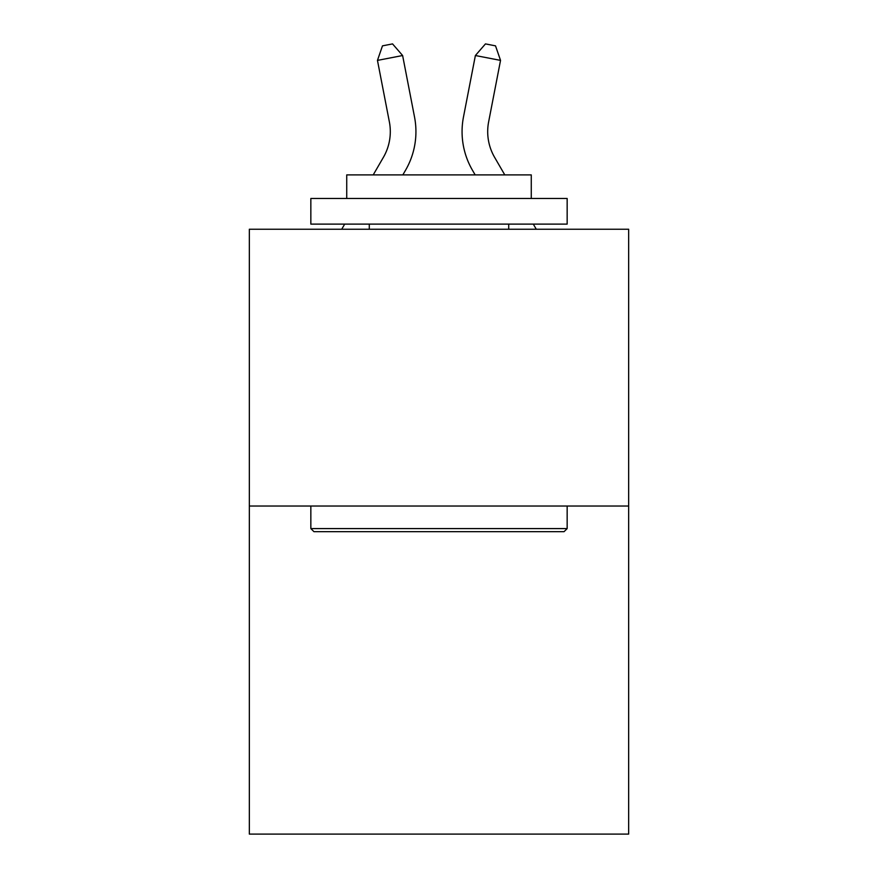 <?xml version="1.0" encoding="UTF-8"?>
<svg xmlns="http://www.w3.org/2000/svg" width="878" height="878" viewBox="0 0 878 878"><rect width="100%" height="100%" fill="white"/><g stroke="black" fill="none" stroke-linecap="round" stroke-linejoin="round"><path stroke-width="1.32" d="M628.659 506.035L628.659 229.235L249.341 229.235L249.341 834.1L628.659 834.1L628.659 506.035L249.341 506.035M414.526 117.015L402.618 55.523L414.526 117.015A76.891 76.891 0 0 1 405.57 170.189L402.837 174.898M504.784 174.898L494.61 157.338A51.264 51.264 0 0 1 488.629 121.888L500.537 60.395L475.382 55.523L463.474 117.015A76.891 76.891 0 0 0 472.43 170.189L475.163 174.898M373.216 174.898L383.39 157.338A51.264 51.264 0 0 0 389.371 121.888L377.463 60.395L382.479 45.854L392.543 43.9L402.618 55.523L377.463 60.395M383.39 157.338A51.264 51.264 0 0 0 389.371 121.888A51.264 51.264 0 0 1 383.39 157.338A51.264 51.264 0 0 0 389.371 121.888A51.264 51.264 0 0 1 383.39 157.338A51.264 51.264 0 0 0 389.371 121.888A51.264 51.264 0 0 1 383.39 157.338A51.264 51.264 0 0 0 389.371 121.888A51.264 51.264 0 0 1 383.39 157.338A51.264 51.264 0 0 0 389.371 121.888A51.264 51.264 0 0 1 383.39 157.338A51.264 51.264 0 0 0 389.371 121.888A51.264 51.264 0 0 1 383.39 157.338A51.264 51.264 0 0 0 389.371 121.888A51.264 51.264 0 0 1 383.39 157.338M500.537 60.395L495.521 45.854L485.457 43.9L475.382 55.523L463.474 117.015M494.61 157.338A51.264 51.264 0 0 1 488.629 121.888A51.264 51.264 0 0 0 494.61 157.338A51.264 51.264 0 0 1 488.629 121.888A51.264 51.264 0 0 0 494.61 157.338A51.264 51.264 0 0 1 488.629 121.888A51.264 51.264 0 0 0 494.61 157.338A51.264 51.264 0 0 1 488.629 121.888A51.264 51.264 0 0 0 494.61 157.338A51.264 51.264 0 0 1 488.629 121.888A51.264 51.264 0 0 0 494.61 157.338A51.264 51.264 0 0 1 488.629 121.888A51.264 51.264 0 0 0 494.61 157.338A51.264 51.264 0 0 1 488.629 121.888A51.264 51.264 0 0 0 494.61 157.338M564.071 531.662L313.929 531.662L310.845 528.589L567.155 528.589L564.071 531.662M310.845 198.472L567.155 198.472L567.155 224.109L310.845 224.109L310.845 198.472M531.267 198.472L531.267 174.898L346.733 174.898L346.733 198.472M310.845 506.035L310.845 528.589M567.155 506.035L567.155 528.589M369.287 224.109L369.287 229.235M508.713 224.109L508.713 229.235M341.718 229.235L344.692 224.109M536.282 229.235L533.308 224.109"/></g></svg>

